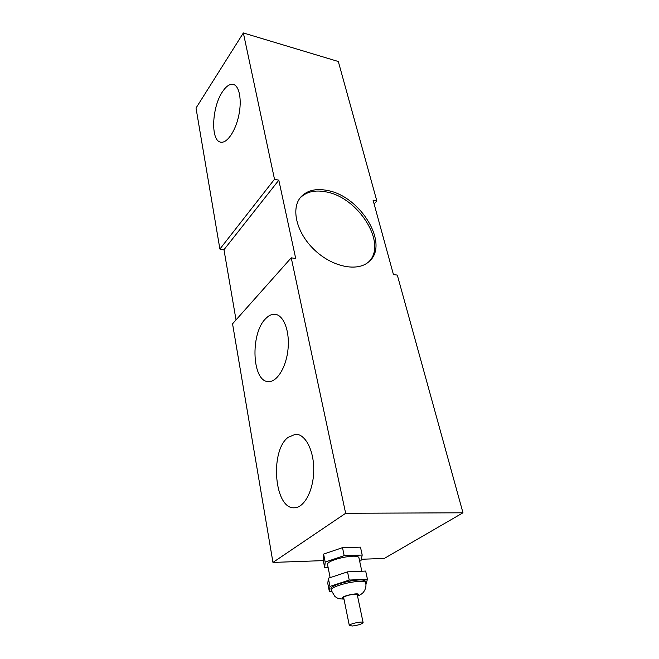 <?xml version="1.0" encoding="UTF-8"?>
<svg xmlns="http://www.w3.org/2000/svg" width="659" height="659" viewBox="0 0 659 659"><rect width="100%" height="100%" fill="white"/><g stroke="black" fill="none" stroke-linecap="round" stroke-linejoin="round"><path stroke-width="0.99" d="M352.491 625.992C358.43 625.193 361.972 624.057 363.109 622.59C363.109 620.844 348.636 623.966 349.336 625.564L352.491 625.992M349.336 625.564L343.693 597.738C342.96 595.934 357.227 592.869 357.277 594.813L363.109 622.59M331.271 590.398L331.007 589.047C329.055 584.261 365.333 576.485 365.44 581.65L365.737 583.001C365.63 577.852 329.327 585.645 331.271 590.398L334.961 596.552C337.573 598.026 337.029 598.8 343.965 599.089M365.951 584.517L367.425 579.17L365.671 571.065L347.532 571.864L328.355 578.215L327.795 583.528L329.368 591.568L331.535 591.444M328.355 578.215L329.961 586.395L329.368 591.568M347.532 571.864L349.237 580.077L329.961 586.395M367.425 579.17L349.237 580.077M330.126 577.63L327.572 564.697C325.711 559.878 358.76 552.81 358.974 557.984L361.816 571.229M324.689 567.663L323.149 559.829L323.61 554.104L342.507 547.637L360.473 547.143L362.195 555.051L344.163 555.644L325.175 562.069L324.689 567.663L328.133 567.523M359.657 561.196L360.975 560.751L362.195 555.051M323.61 554.104L325.175 562.069M342.507 547.637L344.163 555.644M222.462 91.766C226.078 86.313 229.62 83.85 233.097 84.377C239.357 85.505 242.117 100.069 238.747 115.63C235.461 131.199 227.05 143.382 220.88 142.171C210.476 141.347 211.671 107.433 222.462 91.766M376.841 200.962L338.314 61.509L243.352 32.95L274.506 179.256L278.815 180.171L295.718 258.55L291.237 257.817L345.646 513.287L462.98 512.793L397.319 275.116L393.423 274.482L373.068 200.163L376.841 200.962L374.09 203.903M327.424 190.484C360.712 196.193 389.881 244.571 368.999 261.598C357.68 272.151 332.293 267.126 314.294 249.753C296.155 232.52 290.528 207.832 301.204 196.613C307.448 190.278 316.188 188.235 327.424 190.484M369.081 261.524C387.327 243.262 358.348 197.445 326.197 191.909C314.986 189.685 306.254 191.728 300.01 198.046L301.204 196.613M345.646 513.287L272.958 562.424L232.553 323.816L291.237 257.817M265.528 318.799C268.468 315.669 271.508 314.154 274.655 314.269C283.238 314.516 289.713 330.184 288.098 348.314C286.607 366.445 277.423 381.833 268.781 381.569C252.084 382.591 249.983 333.874 265.528 318.799M288.024 437.419L295.405 434.265C305.068 433.729 313.824 449.866 313.733 469.645C313.783 489.415 304.829 507.15 294.985 507.735C274.548 510.585 269.374 451.333 288.024 437.419M462.98 512.793L384.312 558.437L361.297 559.26M323.305 560.62L272.958 562.424M243.352 32.95L196.02 108.043L219.9 249.053L274.506 179.256M278.815 180.171L223.969 249.712L219.9 249.053M236.029 319.912L223.969 249.712M343.874 598.636C335.447 597.046 364.559 590.793 357.466 595.72M365.737 583.001C366.346 586.222 365.638 589.212 363.603 591.971C362.582 593.429 360.572 594.822 357.565 596.164M233.097 84.377L233.624 84.517M275.791 314.409L274.655 314.269M296.921 434.33L295.405 434.265"/></g></svg>
